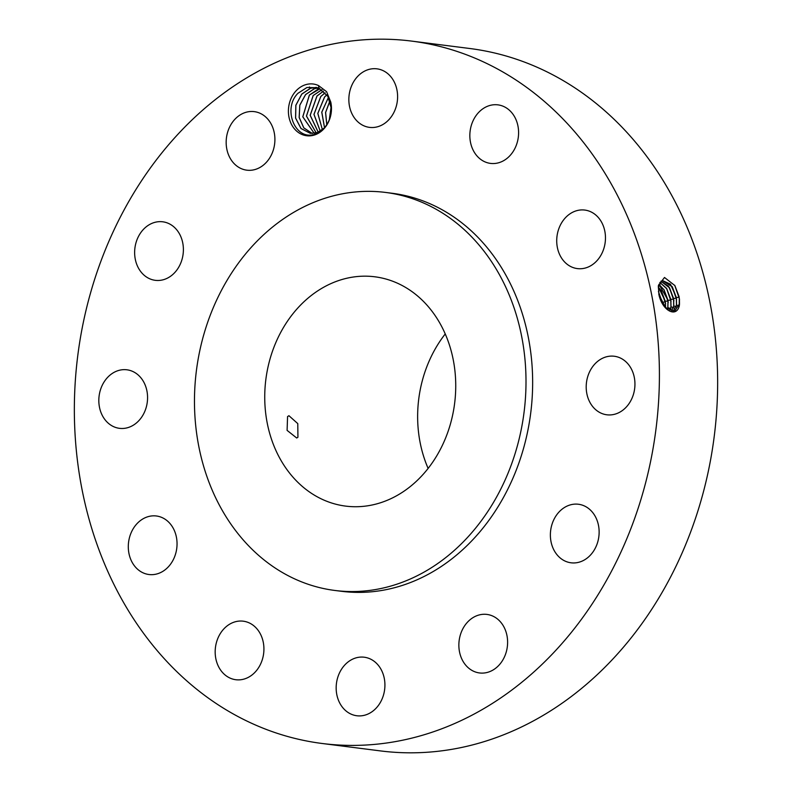 <?xml version="1.0" encoding="UTF-8"?>
<svg xmlns="http://www.w3.org/2000/svg" width="792" height="792" viewBox="0 0 792 792"><rect width="100%" height="100%" fill="white"/><g stroke="black" fill="none" stroke-linecap="round" stroke-linejoin="round"><path stroke-width="1.19" d="M322.176 743.49L380.407 750.905A354.034 291.416 -82.7 0 0 682.635 551.777A354.034 291.416 -82.7 0 0 641.966 150.153A354.034 291.416 -82.7 0 0 469.824 48.51L411.592 41.095A354.034 291.416 -82.7 0 0 109.365 240.224A354.034 291.416 -82.7 0 0 150.035 641.847A354.034 291.416 -82.7 0 0 322.176 743.49A354.034 291.416 -82.7 0 0 624.403 544.361A354.034 291.416 -82.7 0 0 583.734 142.748A354.034 291.416 -82.7 0 0 411.592 41.095M324.393 128.274A26.067 21.453 -82.7 0 0 330.779 102.089L326.581 91.664L318.473 85.536A26.067 21.453 -82.7 0 0 295.485 91.486A26.067 21.453 -82.7 0 0 293.971 128.255A26.067 21.453 -82.7 0 0 324.393 128.274M499.594 664.508A29.502 24.285 -82.7 0 0 506.583 633.867A29.502 24.285 -82.7 0 0 486.961 614.424A29.502 24.285 -82.7 0 0 466.874 622.868A29.502 24.285 -82.7 0 0 459.885 653.509A29.502 24.285 -82.7 0 0 479.507 672.952A29.502 24.285 -82.7 0 0 499.594 664.508M334.907 590.466L341.55 591.307A200.624 165.142 -82.7 0 0 512.81 478.467A200.624 165.142 -82.7 0 0 489.763 250.886A200.624 165.142 -82.7 0 0 392.218 193.278L385.565 192.436A200.624 165.142 -82.7 0 0 214.305 305.276A200.624 165.142 -82.7 0 0 237.352 532.858A200.624 165.142 -82.7 0 0 334.907 590.466A200.624 165.142 -82.7 0 0 506.167 477.616A200.624 165.142 -82.7 0 0 483.12 250.034A200.624 165.142 -82.7 0 0 385.565 192.436M551.549 525.898A29.502 24.285 -82.7 0 0 571.022 562.795A29.502 24.285 -82.7 0 0 597.96 541.164A29.502 24.285 -82.7 0 0 578.477 504.257A29.502 24.285 -82.7 0 0 551.549 525.898M586.743 393.119A29.502 24.285 -82.7 0 0 606.84 414.79A29.502 24.285 -82.7 0 0 634.402 377.923A29.502 24.285 -82.7 0 0 614.295 356.252A29.502 24.285 -82.7 0 0 586.743 393.119M563.023 260.132A29.502 24.285 -82.7 0 0 577.368 268.597A29.502 24.285 -82.7 0 0 602.554 252.005A29.502 24.285 -82.7 0 0 599.168 218.542A29.502 24.285 -82.7 0 0 584.823 210.068A29.502 24.285 -82.7 0 0 559.637 226.66A29.502 24.285 -82.7 0 0 563.023 260.132M486.753 162.548A29.502 24.285 -82.7 0 0 490.495 163.4A29.502 24.285 -82.7 0 0 517.938 139.501A29.502 24.285 -82.7 0 0 501.692 105.712A29.502 24.285 -82.7 0 0 497.94 104.861A29.502 24.285 -82.7 0 0 470.498 128.759A29.502 24.285 -82.7 0 0 486.753 162.548M378.358 126.532A29.502 24.285 -82.7 0 0 397.594 95.792A29.502 24.285 -82.7 0 0 376.952 68.835A29.502 24.285 -82.7 0 0 368.092 69.676A29.502 24.285 -82.7 0 0 348.856 100.406A29.502 24.285 -82.7 0 0 369.498 127.373A29.502 24.285 -82.7 0 0 378.358 126.532M266.894 161.726A29.502 24.285 -82.7 0 0 273.883 131.086A29.502 24.285 -82.7 0 0 254.262 111.632A29.502 24.285 -82.7 0 0 234.175 120.077A29.502 24.285 -82.7 0 0 227.185 150.718A29.502 24.285 -82.7 0 0 246.807 170.171A29.502 24.285 -82.7 0 0 266.894 161.726M182.219 258.697A29.502 24.285 -82.7 0 0 162.746 221.8A29.502 24.285 -82.7 0 0 135.808 243.431A29.502 24.285 -82.7 0 0 155.291 280.328A29.502 24.285 -82.7 0 0 182.219 258.697M147.025 391.466A29.502 24.285 -82.7 0 0 126.918 369.795A29.502 24.285 -82.7 0 0 99.366 406.662A29.502 24.285 -82.7 0 0 119.473 428.333A29.502 24.285 -82.7 0 0 147.025 391.466M170.745 524.462A29.502 24.285 -82.7 0 0 156.4 515.988A29.502 24.285 -82.7 0 0 131.215 532.58A29.502 24.285 -82.7 0 0 134.6 566.052A29.502 24.285 -82.7 0 0 148.945 574.517A29.502 24.285 -82.7 0 0 174.131 557.924A29.502 24.285 -82.7 0 0 170.745 524.462M247.015 622.037A29.502 24.285 -82.7 0 0 243.273 621.185A29.502 24.285 -82.7 0 0 215.83 645.094A29.502 24.285 -82.7 0 0 232.076 678.873A29.502 24.285 -82.7 0 0 235.818 679.724A29.502 24.285 -82.7 0 0 263.271 655.826A29.502 24.285 -82.7 0 0 247.015 622.037M355.41 658.053A29.502 24.285 -82.7 0 0 336.174 688.793A29.502 24.285 -82.7 0 0 356.816 715.75A29.502 24.285 -82.7 0 0 365.676 714.919A29.502 24.285 -82.7 0 0 384.912 684.179A29.502 24.285 -82.7 0 0 364.27 657.221A29.502 24.285 -82.7 0 0 355.41 658.053M679.081 296.644L674.883 285.575L664.488 277.477L658.38 285.496L659.063 295.386C663.211 312.345 678.001 317.988 679.486 304.247L679.417 299.128M318.473 85.536L319.057 88.338A23.235 19.127 -82.7 0 0 317.443 87.714L306.94 87.506L298.02 93.248C282.101 108.682 295.317 141.6 315.236 134.086L324.403 127.898C330.422 120.622 332.541 112.019 330.779 102.089M674.447 311.414L679.249 304.207L679.298 298.119M673.052 311.632L676.546 305.068L676.378 297.525L670.497 284.209L662.171 280.398L658.38 287.239L658.984 294.664L665.488 307.543L674.487 311.404L679.318 304.187L679.477 299.277M674.705 285.278L679.348 298.614M319.057 88.338L327.878 96.386L331.432 108.969M289.446 472.913A115.582 95.139 -82.7 0 0 345.639 506.108A115.582 95.139 -82.7 0 0 444.312 441.094A115.582 95.139 -82.7 0 0 431.026 309.979A115.582 95.139 -82.7 0 0 374.834 276.794A115.582 95.139 -82.7 0 0 276.161 341.807A115.582 95.139 -82.7 0 0 289.446 472.913M323.522 128.839L317.642 132.472L310.345 133.353L301 128.532L295.574 118.117L295.822 105.267L301.762 94.08L310.345 88.318L316.374 87.367M310.375 133.353L301.039 128.522L295.624 118.107L295.881 105.267L301.811 94.09L310.642 88.239L316.404 87.377M445.243 333.947A115.582 95.139 -82.7 0 0 428.125 468.409M297.931 437.214L297.782 423.611L288.941 415.721L287.565 416.572L287.1 430.383L296.713 438.006L297.931 437.214M673.012 311.632L676.477 305.098L676.309 297.545L672.309 286.853L662.142 280.408M672.052 286.437L676.576 299.534M312.296 133.472L303.811 127.859L299.198 117.473L299.831 105.178L305.613 94.575L314.434 88.724L318.107 87.942M312.266 133.472L303.772 127.868L299.148 117.483L299.782 105.178L305.563 94.565L314.147 88.803L318.077 87.932M671.467 311.464L673.774 305.959L673.606 298.455L668.537 286.209L660.914 281.16M673.705 305.979L673.537 298.485L669.567 287.852L660.894 281.18M671.428 311.454L673.705 305.989M669.309 287.437L673.814 300.455M317.107 88.08L317.938 89.288L309.365 95.05L302.772 116.8L314.216 133.333L302.821 116.79L309.415 95.06L319.918 88.754M669.735 310.84L671.002 306.851L670.834 299.396L666.567 288.318L659.835 282.427L666.824 288.852L670.774 299.425L670.943 306.88L669.695 310.82M317.938 89.288L319.889 88.734M666.567 288.437L671.042 301.386M316.196 132.937L306.435 116.078L313.157 95.535L321.74 89.763M316.226 132.927L306.484 116.068L313.216 95.535L322.037 89.694M667.804 309.662L668.072 300.336L658.974 284.288M667.755 309.623L668.002 300.356L664.082 289.852L658.954 284.348M663.825 289.436L668.27 302.306M318.216 132.254L310.157 115.285L316.958 96.02L323.453 91.11M318.245 132.234L310.207 115.276L317.018 96.02L323.473 91.129M665.587 307.652L665.3 301.267L658.399 287.011M665.528 307.593L665.24 301.297L661.34 290.852L658.39 287.09M661.072 290.436L665.498 303.227M329.353 119.671L331.214 106.158M329.314 119.78L331.204 106.059M320.275 131.225L313.939 114.404L320.76 96.495L325.166 92.753M320.305 131.215L313.988 114.394L320.81 96.505L325.195 92.783M662.775 303.92L658.439 291.476M662.686 303.791L658.459 291.624M658.459 291.654L662.676 303.762M326.799 124.71L325.621 112.504L329.957 100.841M326.769 124.77L325.571 112.494L329.937 100.782M326.868 94.832L324.611 96.99L317.839 113.404L322.413 129.769L317.79 113.414L324.562 96.98L326.839 94.802M328.462 97.416L321.809 112.177L324.562 127.72M328.442 97.376L321.75 112.197L324.532 127.76M658.984 294.664L658.726 294.03M676.378 297.525L679.14 297.277L679.081 296.614M658.38 287.239L658.281 286.694M676.546 305.068L679.378 306.039M673.606 298.455L676.378 298.218L676.309 297.545M673.774 305.959L676.606 306.93M670.834 299.396L673.606 299.148L673.537 298.485M671.002 306.851L673.834 307.821M668.072 300.336L670.834 300.089L670.774 299.425M668.23 307.742L671.062 308.702M665.3 301.267L668.072 301.029L668.002 300.356M667.29 309.256L667.814 309.434M662.528 302.207L665.3 301.97L665.24 301.297M662.181 302.93L662.468 302.237M309.395 86.942L310.345 88.318M313.305 87.595L314.147 88.803M673.873 300.98L673.754 299.97M665.567 303.752L665.448 302.742"/></g></svg>
